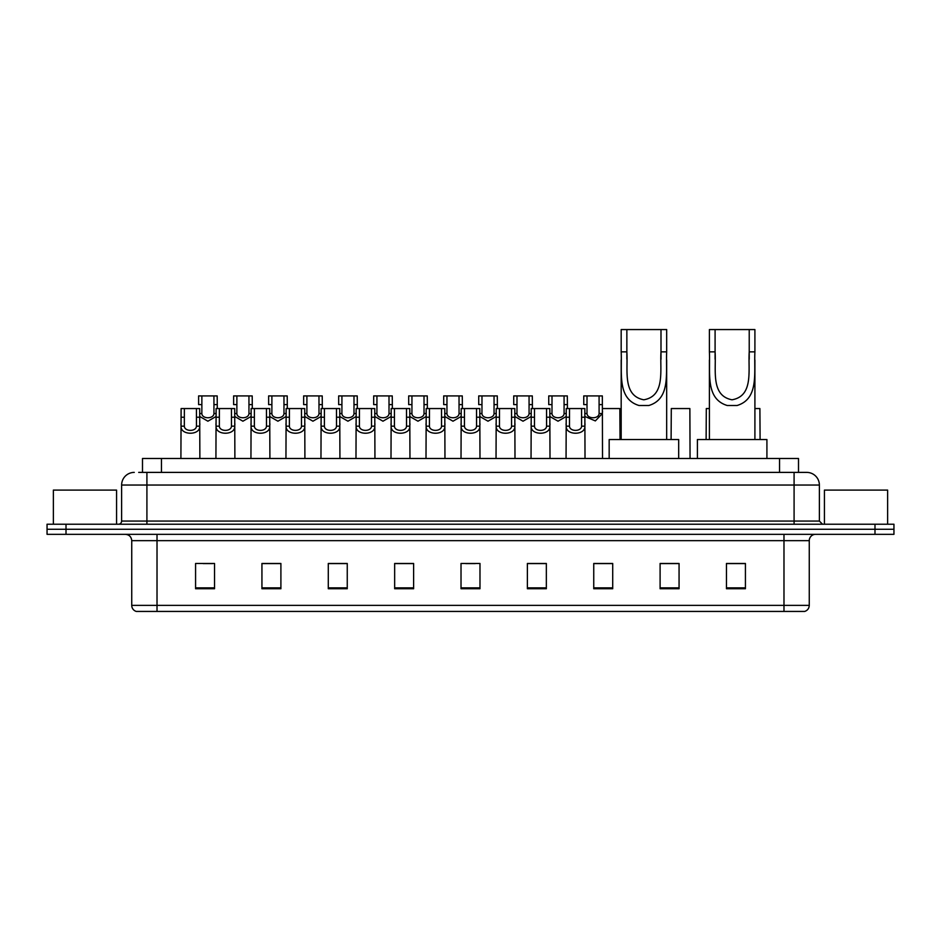 <?xml version="1.0" encoding="UTF-8"?>
<svg xmlns="http://www.w3.org/2000/svg" width="941" height="941" viewBox="0 0 941 941"><rect width="100%" height="100%" fill="white"/><g stroke="black" fill="none" stroke-linecap="round" stroke-linejoin="round"><path stroke-width="1.41" d="M142.491 472.394L142.491 458.49L798.509 458.49L798.509 472.394M138.986 472.394L802.308 472.394M138.692 472.394L146.914 472.394L146.914 485.038L121.624 485.038L121.624 521.067A3.164 3.164 0 0 1 118.472 524.219M134.269 472.394A12.645 12.645 0 0 0 121.624 485.038M819.376 485.038L794.086 485.038L794.086 472.394L806.731 472.394A12.645 12.645 0 0 1 819.376 485.038L819.376 521.067L822.528 524.219M66.011 524.219L47.05 524.219L47.05 529.277L66.011 529.277L47.05 529.277L47.05 534.335L66.011 534.335L66.011 529.277L874.989 529.277L66.011 529.277L66.011 524.219L874.989 524.219L874.989 529.277L893.95 529.277L874.989 529.277L874.989 534.335L66.011 534.335M893.95 524.219L893.95 529.277L893.95 524.219L874.989 524.219M804.39 611.438L783.982 611.438L783.982 605.369L809.26 605.369L809.26 540.652A6.316 6.316 0 0 1 815.576 534.335M804.202 611.438L136.292 611.438A6.316 6.316 0 0 1 131.74 605.369L131.74 540.652C131.364 536.817 129.258 534.711 125.424 534.335M745.425 588.748L745.425 563.471L726.464 563.471L726.464 588.748L745.425 588.748M679.061 588.748L679.061 563.471L660.1 563.471L660.1 588.748L679.061 588.748M612.709 588.748L612.709 563.471L593.747 563.471L593.747 588.748L612.709 588.748M546.345 588.748L546.345 563.471L527.383 563.471L527.383 588.748L546.345 588.748M214.536 588.748L214.536 563.471L195.575 563.471L195.575 588.748L214.536 588.748M280.9 588.748L280.9 563.471L261.939 563.471L261.939 588.748L280.9 588.748M347.253 588.748L347.253 563.471L328.291 563.471L328.291 588.748L347.253 588.748M413.617 588.748L413.617 563.471L394.655 563.471L394.655 588.748L413.617 588.748M479.981 588.748L479.981 563.471L461.019 563.471L461.019 588.748L479.981 588.748M893.95 534.335L893.95 529.277L893.95 534.335L874.989 534.335M605.816 563.6L597.782 563.6M675.838 563.6L666.675 563.6M413.24 563.6L405.218 563.6M395.738 563.6L413.617 563.6M343.218 563.6L335.184 563.6M273.184 563.6L265.162 563.6M203.162 563.6L212.642 563.6M527.383 563.6L545.262 563.6M535.782 563.6L527.76 563.6M465.76 563.6L475.24 563.6M347.253 563.6L328.291 563.6M280.9 563.6L261.939 563.6M612.709 563.6L593.747 563.6M679.061 563.6L660.1 563.6M745.425 563.6L726.464 563.6M116.566 524.219L116.566 490.096L53.366 490.096L53.366 524.219M626.859 329.562L666.675 329.562L666.675 351.863C665.652 372.671 670.957 398.819 648.843 405.5L638.998 405.5C616.884 398.796 622.201 372.612 621.178 351.863L621.178 329.562L626.859 329.562L626.859 359.191M621.178 351.863L626.859 351.863C628.07 369.778 622.213 395.714 643.797 399.796C665.663 395.985 659.782 369.884 660.994 351.863L660.994 329.562M666.675 351.863L660.994 351.863L660.994 359.274M621.178 360.003L621.178 439.529M666.675 360.05L666.675 439.529M678.684 458.49L678.684 439.529L609.168 439.529L609.168 458.49M715.089 329.562L754.905 329.562L754.905 351.863C753.882 372.671 759.187 398.819 737.074 405.5L727.228 405.5C705.115 398.796 710.431 372.612 709.396 351.863L709.396 329.562L715.089 329.562L715.089 359.191M709.396 351.863L715.089 351.863C716.301 369.778 710.443 395.714 732.027 399.796C753.894 395.985 748.001 369.884 749.224 351.863L749.224 329.562M754.905 351.863L749.224 351.863L749.224 359.274M709.396 360.003L709.396 439.529M754.905 360.05L754.905 439.529M766.915 458.49L766.915 439.529L697.399 439.529L697.399 458.49M887.634 524.219L887.634 490.096L824.434 490.096L824.434 524.219M184.365 408.559L184.33 426.167C184.554 431.778 196.222 431.778 196.446 426.167L196.422 408.559L181.107 408.559L180.907 458.49M196.422 408.559L199.68 408.559L199.868 458.49M199.868 423.885L199.692 426.167C200.457 435.577 180.331 435.577 181.084 426.167L180.907 423.885M219.371 408.559L219.347 426.167C219.571 431.778 231.239 431.778 231.462 426.167L231.439 408.559L216.112 408.559L215.924 458.49M231.439 408.559L234.697 408.559L234.885 458.49M234.885 423.885L234.709 426.167C235.473 435.577 215.336 435.577 216.101 426.167L215.924 423.885M254.388 408.559L254.364 426.167C254.588 431.778 266.256 431.778 266.479 426.167L266.444 408.559L251.129 408.559L250.941 458.49M266.444 408.559L269.702 408.559L269.902 458.49M269.902 423.885L269.726 426.167C270.479 435.577 250.353 435.577 251.106 426.167L250.941 423.885M289.405 408.559L289.381 426.167C289.593 431.778 301.273 431.778 301.485 426.167L301.461 408.559L286.146 408.559L285.946 458.49M301.461 408.559L304.719 408.559L304.908 458.49M304.908 423.885L304.743 426.167C305.496 435.577 285.37 435.577 286.123 426.167L285.946 423.885M324.422 408.559L324.386 426.167C324.61 431.778 336.278 431.778 336.502 426.167L336.478 408.559L321.152 408.559L320.963 458.49M336.478 408.559L339.736 408.559L339.924 458.49M339.924 423.885L339.748 426.167C340.513 435.577 320.387 435.577 321.14 426.167L320.963 423.885M359.427 408.559L359.403 426.167C359.627 431.778 371.295 431.778 371.519 426.167L371.483 408.559L356.168 408.559L355.98 458.49M371.483 408.559L374.753 408.559L374.941 458.49M374.941 423.885L374.765 426.167C375.518 435.577 355.392 435.577 356.157 426.167L355.98 423.885M394.444 408.559L394.42 426.167C394.632 431.778 406.312 431.778 406.524 426.167L406.5 408.559L391.185 408.559L390.997 458.49M406.5 408.559L409.758 408.559L409.958 458.49M409.958 423.885L409.782 426.167C410.535 435.577 390.409 435.577 391.162 426.167L390.997 423.885M429.461 408.559L429.425 426.167C429.649 431.778 441.317 431.778 441.541 426.167L441.517 408.559L426.202 408.559L426.002 458.49M441.517 408.559L444.775 408.559L444.964 458.49M444.964 423.885L444.787 426.167C445.552 435.577 425.426 435.577 426.179 426.167L426.002 423.885M464.466 408.559L464.442 426.167C464.666 431.778 476.334 431.778 476.558 426.167L476.534 408.559L461.208 408.559L461.019 458.49M476.534 408.559L479.792 408.559L479.981 458.49M479.981 423.885L479.804 426.167C480.569 435.577 460.431 435.577 461.196 426.167L461.019 423.885M499.483 408.559L499.459 426.167C499.683 431.778 511.351 431.778 511.575 426.167L511.539 408.559L496.225 408.559L496.036 458.49M511.539 408.559L514.798 408.559L514.998 458.49M514.998 423.885L514.821 426.167C515.574 435.577 495.448 435.577 496.213 426.167L496.036 423.885M534.5 408.559L534.476 426.167C534.688 431.778 546.368 431.778 546.58 426.167L546.556 408.559L531.242 408.559L531.042 458.49M546.556 408.559L549.815 408.559L550.003 458.49M550.003 423.885L549.838 426.167C550.591 435.577 530.465 435.577 531.218 426.167L531.042 423.885M569.517 408.559L569.481 426.167C569.705 431.778 581.373 431.778 581.597 426.167L581.573 408.559L566.247 408.559L566.059 458.49M581.573 408.559L584.832 408.559L585.02 458.49M585.02 423.885L584.843 426.167C585.608 435.577 565.482 435.577 566.235 426.167L566.059 423.885M201.868 404.595L201.844 413.534C202.056 419.145 213.736 419.145 213.96 413.534L213.925 395.926L201.868 395.926L201.868 404.595L198.61 404.595L198.61 395.926L201.868 395.926M216.112 416.451L207.902 421.203L199.68 416.451M213.925 395.926L217.183 395.926L217.3 408.559M236.885 404.595L236.85 413.534C237.073 419.145 248.753 419.145 248.965 413.534L248.942 395.926L236.885 395.926L236.885 404.595L233.627 404.595L233.627 395.926L236.885 395.926M251.129 416.451L242.907 421.203L234.697 416.451M248.942 395.926L252.2 395.926L252.306 408.559M271.89 404.595L271.867 413.534C272.09 419.145 283.759 419.145 283.982 413.534L283.959 395.926L271.89 395.926L271.89 404.595L268.632 404.595L268.632 395.926L271.89 395.926M286.146 416.451L277.924 421.203L269.702 416.451M283.959 395.926L287.217 395.926L287.323 408.559M306.907 404.595L306.884 413.534C307.107 419.145 318.776 419.145 318.999 413.534L318.964 395.926L306.907 395.926L306.907 404.595L303.649 404.595L303.649 395.926L306.907 395.926M321.152 416.451L312.941 421.203L304.719 416.451M318.964 395.926L322.222 395.926L322.34 408.559M341.924 404.595L341.901 413.534C342.112 419.145 353.792 419.145 354.004 413.534L353.981 395.926L341.924 395.926L341.924 404.595L338.666 404.595L338.666 395.926L341.924 395.926M356.168 416.451L347.947 421.203L339.736 416.451M353.981 395.926L357.239 395.926L357.345 408.559M376.941 404.595L376.906 413.534C377.129 419.145 388.798 419.145 389.021 413.534L388.998 395.926L376.941 395.926L376.941 404.595L373.683 404.595L373.683 395.926L376.941 395.926M391.185 416.451L382.963 421.203L374.753 416.451M388.998 395.926L392.256 395.926L392.362 408.559M411.946 404.595L411.923 413.534C412.146 419.145 423.815 419.145 424.038 413.534L424.003 395.926L411.946 395.926L411.946 404.595L408.688 404.595L408.688 395.926L411.946 395.926M426.202 416.451L417.98 421.203L409.758 416.451M424.003 395.926L427.273 395.926L427.379 408.559M446.963 404.595L446.94 413.534C447.151 419.145 458.832 419.145 459.055 413.534L459.02 395.926L446.963 395.926L446.963 404.595L443.705 404.595L443.705 395.926L446.963 395.926M461.208 416.451L452.997 421.203L444.775 416.451M459.02 395.926L462.278 395.926L462.396 408.559M481.98 404.595L481.945 413.534C482.168 419.145 493.849 419.145 494.06 413.534L494.037 395.926L481.98 395.926L481.98 404.595L478.722 404.595L478.722 395.926L481.98 395.926M496.225 416.451L488.003 421.203L479.792 416.451M494.037 395.926L497.295 395.926L497.401 408.559M516.997 404.595L516.962 413.534C517.185 419.145 528.854 419.145 529.077 413.534L529.054 395.926L516.997 395.926L516.997 404.595L513.727 404.595L513.727 395.926L516.997 395.926M531.242 416.451L523.02 421.203L514.798 416.451M529.054 395.926L532.312 395.926L532.418 408.559M552.002 404.595L551.979 413.534C552.202 419.145 563.871 419.145 564.094 413.534L564.059 395.926L552.002 395.926L552.002 404.595L548.744 404.595L548.744 395.926L552.002 395.926M566.247 416.451L558.037 421.203L549.815 416.451M564.059 395.926L567.317 395.926L567.435 408.559M587.019 404.595L586.996 413.534C587.208 419.145 598.888 419.145 599.099 413.534L599.076 395.926L587.019 395.926L587.019 404.595L583.761 404.595L583.761 395.926L587.019 395.926M599.076 395.926L602.334 395.926L602.522 458.49M602.522 411.252L602.358 413.534L595.347 420.921L584.832 416.451M602.44 408.559L619.848 408.559L620.037 439.529M690.059 458.49L689.871 408.559L671.298 408.559L671.098 439.529M709.396 408.559L706.303 408.559L706.115 439.529M754.905 408.559L759.893 408.559L760.093 439.529M161.452 472.394L161.452 458.49M779.548 472.394L779.548 458.49M146.914 524.219L146.914 521.067L819.376 521.067M121.624 521.067L146.914 521.067L146.914 485.038L794.086 485.038L794.086 524.219M783.982 534.335L783.982 540.652L131.74 540.652M809.26 540.652L783.982 540.652L783.982 605.369L157.018 605.369L157.018 611.438M131.74 605.369L157.018 605.369L157.018 534.335M479.981 587.866L461.019 587.866M413.617 587.866L394.655 587.866M347.253 587.866L328.291 587.866M280.9 587.866L261.939 587.866M214.536 587.866L195.575 587.866M546.345 587.866L527.383 587.866M612.709 587.866L593.747 587.866M679.061 587.866L660.1 587.866M745.425 587.866L726.464 587.866M638.998 405.5L648.843 405.5M727.228 405.5L737.074 405.5M199.692 426.167L196.446 426.167M184.33 426.167L181.084 426.167M184.365 417.228L181.107 417.228M199.68 417.228L196.422 417.228M234.709 426.167L231.462 426.167M219.347 426.167L216.101 426.167M219.371 417.228L216.112 417.228M234.697 417.228L231.439 417.228M269.726 426.167L266.479 426.167M254.364 426.167L251.106 426.167M254.388 417.228L251.129 417.228M269.702 417.228L266.444 417.228M304.743 426.167L301.485 426.167M289.381 426.167L286.123 426.167M289.405 417.228L286.146 417.228M304.719 417.228L301.461 417.228M339.748 426.167L336.502 426.167M324.386 426.167L321.14 426.167M324.422 417.228L321.152 417.228M339.736 417.228L336.478 417.228M374.765 426.167L371.519 426.167M359.403 426.167L356.157 426.167M359.427 417.228L356.168 417.228M374.753 417.228L371.483 417.228M409.782 426.167L406.524 426.167M394.42 426.167L391.162 426.167M394.444 417.228L391.185 417.228M409.758 417.228L406.5 417.228M444.787 426.167L441.541 426.167M429.425 426.167L426.179 426.167M429.461 417.228L426.202 417.228M444.775 417.228L441.517 417.228M479.804 426.167L476.558 426.167M464.442 426.167L461.196 426.167M464.466 417.228L461.208 417.228M479.792 417.228L476.534 417.228M514.821 426.167L511.575 426.167M499.459 426.167L496.213 426.167M499.483 417.228L496.225 417.228M514.798 417.228L511.539 417.228M549.838 426.167L546.58 426.167M534.476 426.167L531.218 426.167M534.5 417.228L531.242 417.228M549.815 417.228L546.556 417.228M584.843 426.167L581.597 426.167M569.481 426.167L566.235 426.167M569.517 417.228L566.247 417.228M584.832 417.228L581.573 417.228M213.925 404.595L217.183 404.595M213.96 413.534L216.112 413.534M199.68 413.534L201.844 413.534M248.942 404.595L252.2 404.595M248.965 413.534L251.129 413.534M234.697 413.534L236.85 413.534M283.959 404.595L287.217 404.595M283.982 413.534L286.146 413.534M269.702 413.534L271.867 413.534M318.964 404.595L322.222 404.595M318.999 413.534L321.152 413.534M304.719 413.534L306.884 413.534M353.981 404.595L357.239 404.595M354.004 413.534L356.168 413.534M339.736 413.534L341.901 413.534M388.998 404.595L392.256 404.595M389.021 413.534L391.185 413.534M374.753 413.534L376.906 413.534M424.003 404.595L427.273 404.595M424.038 413.534L426.202 413.534M409.758 413.534L411.923 413.534M459.02 404.595L462.278 404.595M459.055 413.534L461.208 413.534M444.775 413.534L446.94 413.534M494.037 404.595L497.295 404.595M494.06 413.534L496.225 413.534M479.792 413.534L481.945 413.534M529.054 404.595L532.312 404.595M529.077 413.534L531.242 413.534M514.798 413.534L516.962 413.534M564.059 404.595L567.317 404.595M564.094 413.534L566.247 413.534M549.815 413.534L551.979 413.534M599.076 404.595L602.334 404.595M599.099 413.534L602.358 413.534M584.832 413.534L586.996 413.534M804.708 611.438C807.566 610.427 809.084 608.404 809.26 605.369"/></g></svg>
